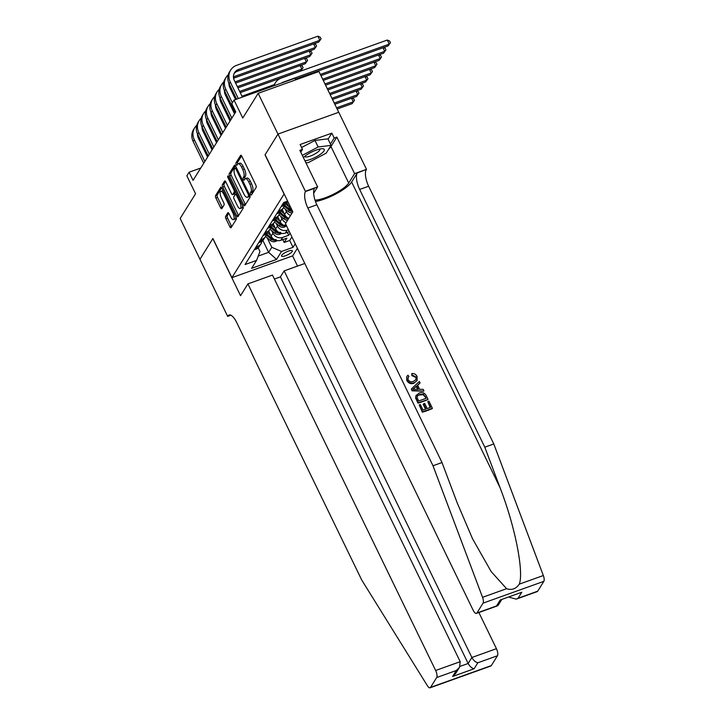 <?xml version="1.0" encoding="UTF-8"?>
<svg xmlns="http://www.w3.org/2000/svg" width="724" height="724" viewBox="0 0 724 724"><rect width="100%" height="100%" fill="white"/><g stroke="black" fill="none" stroke-linecap="round" stroke-linejoin="round"><path stroke-width="1.09" d="M250.622 194.313A1.294 0.48 -109.7 0 0 251.364 195.037A1.294 0.48 -109.7 0 0 251.472 194.946L256.16 187.416A1.846 0.679 -109.7 0 0 255.825 185.109L241.825 156.293A1.846 0.679 -109.7 0 0 240.766 155.262A1.846 0.679 -109.7 0 0 240.612 155.398L235.924 162.918A1.294 0.48 -109.7 0 0 236.16 164.538A1.294 0.48 -109.7 0 0 236.902 165.253A1.294 0.48 -109.7 0 0 237.01 165.162L237.617 164.185A5.901 2.181 -109.7 0 1 238.115 163.76A5.901 2.181 -109.7 0 1 241.517 167.045L242.685 169.443A5.901 2.181 -109.7 0 1 243.762 176.837L243.155 177.805A1.294 0.48 -109.7 0 0 243.391 179.425A1.294 0.48 -109.7 0 0 244.133 180.149A1.294 0.48 -109.7 0 0 244.241 180.05L244.848 179.081A5.901 2.181 -109.7 0 1 245.346 178.647A5.901 2.181 -109.7 0 1 248.748 181.932L249.916 184.339A5.901 2.181 -109.7 0 1 250.993 191.724L250.386 192.702A1.294 0.48 -109.7 0 0 250.622 194.313M237.798 163.95A1.294 0.48 -109.7 0 0 237.807 163.95A1.294 0.48 -109.7 0 1 237.562 162.33L235.924 162.918M245.029 178.837A1.294 0.48 -109.7 0 0 245.038 178.846A1.294 0.48 -109.7 0 1 244.793 177.217L243.155 177.805M292.179 251.563A6.009 1.566 154.1 0 0 292.333 250.821A6.009 1.566 154.1 0 0 287.31 251.554A6.009 1.566 154.1 0 0 281.663 255.337A6.009 1.566 154.1 0 0 281.518 256.07A6.009 1.566 154.1 0 0 286.541 255.346A6.009 1.566 154.1 0 0 292.179 251.563M225.598 216.376A1.846 0.679 -109.7 0 0 225.933 218.693L229.861 226.775A1.846 0.679 -109.7 0 0 230.92 227.807A1.846 0.679 -109.7 0 0 231.074 227.671L236.286 219.318A1.846 0.679 -109.7 0 0 235.943 217.001L221.951 188.186A1.846 0.679 -109.7 0 0 220.892 187.154A1.846 0.679 -109.7 0 0 220.73 187.29L215.526 195.643A1.846 0.679 -109.7 0 0 215.861 197.951L220.603 207.725A1.846 0.679 -109.7 0 0 221.671 208.747A1.846 0.679 -109.7 0 0 221.825 208.612L224.051 205.037A1.846 0.679 -109.7 0 0 223.716 202.729L221.363 197.887A4.932 1.828 -109.7 0 1 220.883 191.353A4.932 1.828 -109.7 0 1 223.725 194.095L232.938 213.073A4.932 1.828 -109.7 0 1 233.427 219.607A4.932 1.828 -109.7 0 1 230.576 216.856L229.046 213.698A1.846 0.679 -109.7 0 0 227.979 212.675A1.846 0.679 -109.7 0 0 227.825 212.802L225.598 216.376L227.236 215.788A1.846 0.679 -109.7 0 0 227.571 218.096L231.499 226.187A1.846 0.679 -109.7 0 0 231.734 226.612M284.052 193.987L265.038 154.845L277.962 134.103L258.16 93.324L242.766 118.03L234.051 100.084L231.807 103.686L235.762 111.849L193.064 180.367L189.1 172.212L186.855 175.814L195.571 193.761L180.167 218.467L199.978 259.246L212.901 238.513L231.906 277.663L284.152 193.951M243.581 204.756A1.846 0.679 -109.7 0 0 244.64 205.788A1.846 0.679 -109.7 0 0 244.803 205.652L250.006 197.299A1.846 0.679 -109.7 0 0 249.671 194.991L235.671 166.167A1.846 0.679 -109.7 0 0 234.612 165.135A1.846 0.679 -109.7 0 0 234.458 165.271L229.246 173.624A1.846 0.679 -109.7 0 0 229.589 175.932L243.581 204.756L245.219 204.168A1.846 0.679 -109.7 0 0 245.463 204.593M243.146 208.304L237.934 216.657A1.846 0.679 -109.7 0 1 237.78 216.793A1.846 0.679 -109.7 0 1 236.721 215.77L222.721 186.946A1.846 0.679 -109.7 0 1 222.386 184.638L224.612 181.063A1.846 0.679 -109.7 0 1 224.775 180.928A1.846 0.679 -109.7 0 1 225.834 181.95L231.508 193.643A1.846 0.679 -109.7 0 0 232.576 194.666A1.846 0.679 -109.7 0 0 232.73 194.539L234.205 192.168A1.846 0.679 -109.7 0 0 233.87 189.851L227.96 177.688A1.294 0.48 -109.7 0 1 227.834 175.977A1.294 0.48 -109.7 0 1 228.576 176.692L242.812 205.996A1.846 0.679 -109.7 0 1 243.146 208.304M258.16 93.324L318.949 71.522L338.732 112.283M282.803 239.599L284.197 242.459L286.894 238.133L280.894 240.287L282.695 237.4A7.512 6.697 -148.1 0 1 272.957 233.228L271.708 230.666M287.301 232.386L288.695 235.246L290.034 233.092M280.894 240.287A7.512 6.697 31.9 0 1 271.156 236.114L268.776 231.218M288.414 229.743L287.193 230.187A7.512 6.697 -148.1 0 1 277.455 226.015L276.206 223.454M289.347 231.653L285.392 233.074A7.512 6.697 31.9 0 1 275.654 228.902L273.274 224.006M286.052 222.702A7.512 6.697 -148.1 0 1 281.944 218.802L280.695 216.241M286.713 226.232A7.512 6.697 31.9 0 1 280.152 221.689L277.772 216.793M290.55 215.49A7.512 6.697 -148.1 0 1 286.442 211.589L285.193 209.028M288.749 218.377A7.512 6.697 31.9 0 1 284.641 214.476L282.26 209.58M292.261 210.657A7.512 6.697 31.9 0 1 289.138 207.263L286.758 202.367M297.419 248.278L292.695 255.862L231.906 277.663M284.197 242.459L289.7 240.486L293.03 247.337L295.238 243.789M293.03 247.337L281.527 251.463L276.586 259.4L251.608 268.351L256.558 260.423L245.056 264.541L283.718 202.512L287.627 201.109M254.214 249.852L255.925 249.237A7.512 6.697 31.9 0 0 259.138 246.685L260.93 243.807A7.512 6.697 -148.1 0 1 257.726 246.35L256.006 246.974M258.703 242.64L260.423 242.024A7.512 6.697 31.9 0 0 263.627 239.472L265.427 236.594A7.512 6.697 -148.1 0 1 262.224 239.137L260.504 239.762M263.201 235.427L264.921 234.811A7.512 6.697 31.9 0 0 268.124 232.259L269.925 229.381A7.512 6.697 -148.1 0 1 266.713 231.933L265.002 232.549M267.699 228.214L269.409 227.598A7.512 6.697 31.9 0 0 272.622 225.046L274.414 222.168A7.512 6.697 -148.1 0 1 271.21 224.721L269.491 225.336M272.188 221.001L273.907 220.386A7.512 6.697 31.9 0 0 277.111 217.833L278.912 214.956A7.512 6.697 -148.1 0 1 275.708 217.508L273.989 218.123M276.686 213.788L278.405 213.173A7.512 6.697 31.9 0 0 281.609 210.621L283.41 207.743A7.512 6.697 -148.1 0 1 280.197 210.295L278.487 210.91M281.183 206.575L282.894 205.96A7.512 6.697 31.9 0 0 286.107 203.408L287.519 201.145M287.437 201.182A7.512 6.697 -148.1 0 1 284.695 203.082L282.975 203.697M288.695 235.246L282.695 237.4M289.7 240.486L291.908 236.938M262.866 240.458L268.64 252.341L271.79 247.291L267.21 237.879M295.618 79.893L294.84 78.282L234.051 100.084M200.747 168.031L189.1 172.212M258.215 256.079L268.64 252.341L276.586 259.4M258.178 247.861L259.961 251.536L256.558 260.423M284.279 205.281A7.512 6.697 -148.1 0 1 283.41 207.743M279.781 212.494A7.512 6.697 -148.1 0 1 278.912 214.956M275.283 219.698A7.512 6.697 -148.1 0 1 274.414 222.168M270.794 226.911A7.512 6.697 -148.1 0 1 269.925 229.381M266.296 234.124A7.512 6.697 -148.1 0 1 265.427 236.594M261.798 241.336A7.512 6.697 -148.1 0 1 260.93 243.807M271.79 247.291L281.527 251.463M252.251 193.697A1.294 0.48 -109.7 0 1 252.024 192.113L252.631 191.136A5.901 2.181 -109.7 0 0 251.554 183.751L249.916 184.339M245.346 178.647L246.984 178.059A5.901 2.181 -109.7 0 1 250.386 181.344L251.554 183.751M238.115 163.76L239.753 163.172A5.901 2.181 -109.7 0 1 243.164 166.457L244.323 168.855A5.901 2.181 -109.7 0 1 245.4 176.249L244.793 177.217M241.59 155.868L237.562 162.33M235.436 165.742L230.893 173.036A1.846 0.679 -109.7 0 0 231.228 175.344L245.219 204.168M248.432 195.833A1.294 0.48 -109.7 0 0 248.196 194.213L235.915 168.918A1.294 0.48 -109.7 0 0 235.164 168.203A1.294 0.48 -109.7 0 0 235.056 168.294L234.422 169.316A5.901 2.181 -109.7 0 0 235.499 176.71L243.888 194.005A5.901 2.181 -109.7 0 0 247.291 197.29A5.901 2.181 -109.7 0 0 247.789 196.856L249.816 195.335M247.291 197.29L248.938 196.702A5.901 2.181 -109.7 0 0 249.436 196.267L247.789 196.856M249.898 195.534L249.436 196.267M225.598 181.534L224.033 184.05A1.846 0.679 -109.7 0 0 224.368 186.358L238.359 215.173A1.846 0.679 -109.7 0 0 238.594 215.598M234.015 194.077A1.846 0.679 -109.7 0 0 234.214 194.077A1.846 0.679 -109.7 0 0 234.368 193.951L235.825 191.616M237.4 205.77A4.932 1.828 -109.7 0 0 240.241 208.521A4.932 1.828 -109.7 0 0 239.762 201.987L236.513 195.299A1.846 0.679 -109.7 0 0 235.454 194.267A1.846 0.679 -109.7 0 0 235.3 194.403L233.816 196.774A1.846 0.679 -109.7 0 0 234.151 199.091L237.4 205.77M240.241 208.521L241.888 207.933A4.932 1.828 -109.7 0 0 242.594 205.553M228.802 213.272L227.236 215.788M233.427 219.607L235.065 219.019A4.932 1.828 -109.7 0 0 235.771 216.639M223.245 190.846A4.932 1.828 -109.7 0 0 222.521 190.765L220.883 191.353M221.716 187.76L217.173 195.055A1.846 0.679 -109.7 0 0 217.508 197.362L222.25 207.136A1.846 0.679 -109.7 0 0 222.485 207.553M281.419 83.097A9.394 8.371 -148.1 0 1 283.346 82.102L389.231 44.128L387.25 40.046L281.374 78.02A14.091 12.561 31.9 0 0 275.355 82.798A14.091 12.561 31.9 0 0 274.061 85.731M295.292 79.215L388.109 45.929L390.435 42.68L388.109 45.929M387.25 40.046L389.639 41.051L390.435 42.68M275.355 82.798L274.233 84.608A14.091 12.561 31.9 0 0 273.527 85.93M234.105 73.54A9.394 8.371 -148.1 0 1 237.49 71.214L318.723 42.083L319.854 40.282L317.872 36.2L236.63 65.332A14.091 12.561 31.9 0 0 230.621 70.119A14.091 12.561 31.9 0 0 230.25 81.984L238.305 98.564M230.621 70.119L229.49 71.92A14.091 12.561 31.9 0 0 229.128 83.794L236.594 99.17M242.404 97.088L234.359 80.518A9.394 8.371 -148.1 0 1 234.603 72.599A9.394 8.371 -148.1 0 1 238.612 69.413L319.854 40.282L321.058 38.834L318.723 42.083M317.872 36.2L320.261 37.196L321.058 38.834M304.949 160.791A12.208 3.186 154.1 0 0 321.067 153.796A12.208 3.186 154.1 0 0 322.343 148.71A12.208 3.186 154.1 0 0 305.501 155.741A12.208 3.186 154.1 0 0 303.392 157.597M304.777 156.312A8.362 2.181 154.1 0 0 304.831 156.484A8.362 2.181 154.1 0 0 309.872 156.212A8.362 2.181 154.1 0 0 317.682 152.167A8.362 2.181 154.1 0 0 319.863 149.189A8.362 2.181 154.1 0 0 319.764 149.035M301.591 147.524L314.967 140.456L327.9 138.836L331.067 145.361L326.216 153.153L308.433 162.556L305.953 162.864M302.306 155.352L318.135 146.981L331.067 145.361M314.967 140.456L318.135 146.981M427.793 401.567L428.925 401.159L432.4 408.309L422.544 411.838L419.196 404.942L420.327 404.535L423.015 410.056L426.047 408.969L423.549 403.82L424.68 403.413L427.178 408.562L430.59 407.331L427.793 401.567L430.192 407.476M423.549 403.82L423.187 404.39L425.504 409.16M419.196 404.942L422.345 412.164A24.462 6.38 154.1 0 0 432.201 408.635L432.4 408.309M416.255 395.087L415.621 398.019L417.956 403.132A24.462 6.38 154.1 0 0 427.812 399.594L418.155 402.806L415.838 397.684L415.848 396.001L419.133 393.032C422.282 391.883 424.671 392.797 426.309 395.766L428.011 399.277M412.164 375.05L411.82 373.548L411.82 375.602L415.712 377.331L415.965 376.905L412.164 375.05L411.82 375.602M414.119 382.743C411.06 383.765 408.671 382.86 406.942 380.028L406.671 376.761L406.752 380.335C408.417 383.258 410.752 384.254 413.757 383.322L417.133 380.507L413.757 383.322M315.465 201.507A24.462 6.38 154.1 0 0 351.629 182.005L357.249 172.982L366.489 169.362L338.769 112.274L277.989 134.067L265.111 154.737L292.831 211.824L285.455 223.653L473.179 610.26A5.638 2.081 -109.7 0 0 476.437 613.4A5.638 2.081 -109.7 0 0 476.908 612.993L483.044 603.146A5.638 2.081 -109.7 0 0 482.546 597.318L433.006 465.758L307.863 208.023A13.15 4.86 70.3 0 1 305.465 191.561L277.989 134.067M433.006 465.758L442.002 462.536L457.197 502.872L472.6 538.882L491.134 571.517L506.583 588.702C511.778 590.413 516.013 588.902 519.298 584.141C524.058 571.553 514.945 525.932 499.985 487.533L484.799 447.188L359.647 189.453A13.15 4.86 70.3 0 1 357.249 172.982M411.413 388.915L411.965 390.797L423.712 391.15L412.173 390.471L411.413 388.915L419.386 381.494L420.092 382.96L417.603 385.159L419.63 389.331L423.205 389.358L423.911 390.824M417.268 385.702L420.092 382.96M484.799 447.188L493.795 443.966L368.643 186.231A13.15 4.86 70.3 0 1 366.244 169.76M305.465 191.561L314.46 188.331A13.15 4.86 70.3 0 0 316.859 204.802L442.002 462.536M476.908 612.993L496.537 605.952L500.275 599.961L521.796 592.241L518.058 598.232L537.697 591.191L543.833 581.345L483.044 603.146M519.298 584.141L543.335 575.526L493.795 443.966M305.709 191.163L317.619 186.892L299.881 150.348L302.505 149.406L300.768 152.194M328.072 139.189L331.836 133.144L300.125 144.51L302.505 149.406M331.836 133.144L334.207 138.04L336.841 137.098L354.579 173.633L366.489 169.362M315.003 200.15A21.132 5.511 154.1 0 0 333.9 194.005A21.132 5.511 154.1 0 0 348.715 183.045L354.579 173.633M317.619 186.892L313.655 193.254M543.335 575.526A5.638 2.081 70.3 0 1 543.833 581.345M537.697 591.191A5.638 2.081 70.3 0 1 537.217 591.599L516.203 599.137L509.406 597.273M336.841 137.098L330.977 146.51A21.132 5.511 -25.9 0 1 328.714 149.144M330.443 144.076L334.207 138.04M496.537 605.952L498.166 605.282L501.641 599.707M500.275 599.961L521.796 592.241M518.058 598.232L516.203 599.137M406.951 376.308L407.983 375.222L408.951 376.498L408.11 377.385L408.119 379.684C409.44 381.693 411.214 382.254 413.44 381.367L415.947 379.638L415.965 376.905M408.951 376.498L408.608 377.041M411.82 373.548C414.173 373.34 415.911 374.281 417.042 376.371L417.133 380.507M415.069 389.304L418.291 389.331L416.671 385.983L412.924 389.286L415.069 389.304M416.671 385.983L416.309 386.553L417.658 389.322M414.535 387.865L416.309 386.553M426.21 398.3L423.404 394.218L419.784 394.417L417.44 396.028L417.078 397.349L418.626 401.024L426.21 398.3M425.232 396.281L425.803 398.444M423.404 394.218L423.115 394.698L424.961 396.716M419.784 394.417L419.422 394.996L423.115 394.698M247.925 283.88L435.649 670.487L460.211 661.682L272.486 275.075L247.925 283.88L240.549 295.709L212.829 238.621L199.951 259.283L227.671 316.379L230.893 315.221M478.872 612.522L496.438 648.686A5.638 2.081 70.3 0 1 497.46 655.745L491.325 665.591A5.638 2.081 70.3 0 1 490.854 665.999L430.065 687.8A5.638 2.081 -109.7 0 1 427.422 685.773L361.765 580.087L236.612 322.352A13.15 4.86 -109.7 0 0 229.028 315.021A13.15 4.86 -109.7 0 0 227.924 315.981L227.671 316.379M497.46 655.745L477.831 662.786L474.102 668.768L452.581 676.488L456.31 670.505L436.681 677.546L430.545 687.393L491.325 665.591M292.587 255.898L297.537 266.088M304.795 263.482L284.152 270.894L280.414 276.876L274.405 279.03M284.152 270.894L471.876 657.492L496.438 648.686M430.065 687.8A5.638 2.081 -109.7 0 0 430.545 687.393M436.681 677.546A5.638 2.081 -109.7 0 0 435.649 670.487M280.414 276.876L468.138 663.483L471.876 657.492C473.532 660.469 475.523 662.234 477.831 662.786M474.102 668.768C471.786 668.225 469.804 666.46 468.138 663.483L460.002 666.406M452.581 676.488L455.758 673.329L459.496 667.347L460.211 661.682M456.31 670.505L459.496 667.347M320.931 75.622L383.611 53.142L384.734 51.341L382.996 47.766M320.352 74.427L384.734 51.341L385.937 49.893L383.611 53.142M383.512 47.576L385.15 48.264L385.937 49.893M323.248 80.391L379.114 60.354L380.236 58.554L378.498 54.979M322.669 79.197L380.236 58.554L381.448 57.106L379.114 60.354M379.014 54.789L380.652 55.477L381.448 57.106M325.565 85.16L374.625 67.567L375.747 65.766L374.009 62.192M324.986 83.966L375.747 65.766L376.951 64.318L374.625 67.567M374.525 62.002L376.154 62.689L376.951 64.318M288.776 206.521L285.699 203.978M292.161 212.901A4.978 4.444 -148.1 0 1 288.378 211.652L283.482 207.616M292.098 210.557A4.978 4.444 -148.1 0 1 289.772 209.417L284.541 205.1M284.125 206.069L289.229 210.286A4.978 4.444 31.9 0 0 292.695 211.544M327.882 89.93L370.127 74.78L371.249 72.979L369.512 69.404M327.302 88.735L371.249 72.979L372.453 71.531L370.127 74.78M370.027 69.214L371.665 69.902L372.453 71.531M228.196 74.871A14.091 12.561 31.9 0 0 226.123 77.332A14.091 12.561 31.9 0 0 225.761 89.197L232.359 102.799M226.123 77.332L225.001 79.133A14.091 12.561 31.9 0 0 224.63 91.007L235.2 112.754M235.599 99.532L229.861 87.731A9.394 8.371 -148.1 0 1 228.974 83.45M233.454 76.898A9.394 8.371 -148.1 0 1 234.114 76.626L315.356 47.494L313.619 43.911M233.599 78.21L314.234 49.295L316.56 46.046L314.234 49.295M314.135 43.73L315.764 44.408L316.56 46.046M223.707 82.084A14.091 12.561 31.9 0 0 221.625 84.545A14.091 12.561 31.9 0 0 221.263 96.41L231.825 118.166M221.625 84.545L220.503 86.346A14.091 12.561 31.9 0 0 220.141 98.22L230.703 119.967M234.54 113.822L225.372 94.944A9.394 8.371 -148.1 0 1 224.476 90.663M229.101 85.423L229.798 85.17M235.608 83.088L309.736 56.508L310.858 54.707L309.121 51.123M235.029 81.893L310.858 54.707L312.062 53.259L309.736 56.508M309.637 50.942L311.275 51.621L312.062 53.259M219.209 89.296A14.091 12.561 31.9 0 0 217.137 91.758A14.091 12.561 31.9 0 0 216.766 103.623L227.327 125.379M217.137 91.758L216.005 93.559A14.091 12.561 31.9 0 0 215.643 105.433L226.205 127.18M230.042 121.035L220.874 102.156A9.394 8.371 -148.1 0 1 219.978 97.876M224.603 92.636L225.309 92.382M231.119 90.301L232.114 89.948M237.924 87.857L305.238 63.721L306.361 61.92L304.632 58.336M230.54 89.106L231.535 88.753M237.345 86.672L306.361 61.92L307.573 60.472L305.238 63.721M305.139 58.155L306.777 58.834L307.573 60.472M214.711 96.509A14.091 12.561 31.9 0 0 212.639 98.971A14.091 12.561 31.9 0 0 212.277 110.835L222.838 132.592M212.639 98.971L211.517 100.772A14.091 12.561 31.9 0 0 211.146 112.645L221.716 134.393M225.544 128.248L216.376 109.369A9.394 8.371 -148.1 0 1 215.49 105.089M220.114 99.849L220.811 99.595M226.621 97.514L227.626 97.161M233.436 95.07L234.431 94.717M240.241 92.627L300.75 70.934L301.872 69.133L300.134 65.549M226.042 96.319L227.046 95.966M232.857 93.885L233.852 93.523M239.662 91.441L301.872 69.133L303.075 67.685L300.75 70.934M300.65 65.368L302.279 66.047L303.075 67.685M284.279 213.734L281.211 211.191M287.663 220.114A4.978 4.444 -148.1 0 1 283.88 218.865L278.993 214.829M287.609 217.77A4.978 4.444 -148.1 0 1 285.274 216.63L280.043 212.313M279.627 213.281L284.74 217.499A4.978 4.444 31.9 0 0 288.369 218.748L288.523 218.738M330.198 94.699L365.629 81.993L366.751 80.192L365.014 76.608M329.619 93.505L366.751 80.192L367.955 78.744L365.629 81.993M365.529 76.427L367.168 77.115L367.955 78.744M210.222 103.722A14.091 12.561 31.9 0 0 208.141 106.184A14.091 12.561 31.9 0 0 207.779 118.048L218.34 139.804M208.141 106.184L207.019 107.985A14.091 12.561 31.9 0 0 206.657 119.849L217.218 141.605M221.055 135.46L211.888 116.573A9.394 8.371 -148.1 0 1 210.992 112.301M215.616 107.061L216.313 106.808M222.123 104.727L223.128 104.374M228.938 102.283L229.942 101.93M221.544 103.532L222.549 103.179M228.359 101.098L229.363 100.736M235.173 98.654L236.169 98.292M241.979 96.211L274.206 84.654M279.79 220.947L276.713 218.404M286.179 226.16L284.351 227.092A4.978 4.444 -148.1 0 1 279.392 226.078L274.496 222.042M283.111 224.983A4.978 4.444 -148.1 0 1 280.785 223.843L275.545 219.526M275.138 220.494L280.242 224.712A4.978 4.444 31.9 0 0 283.88 225.96C285.455 225.49 285.636 225.2 284.414 225.101M332.515 99.469L361.131 89.206L362.262 87.405L360.525 83.821M331.936 98.274L362.262 87.405L363.466 85.957L361.131 89.206M361.041 83.64L362.67 84.328L363.466 85.957M205.725 110.935A14.091 12.561 31.9 0 0 203.643 113.397A14.091 12.561 31.9 0 0 203.281 125.261L213.842 147.017M203.643 113.397L202.521 115.197A14.091 12.561 31.9 0 0 202.159 127.062L212.72 148.818M216.557 142.673L207.39 123.786A9.394 8.371 -148.1 0 1 206.494 119.514M211.118 114.274L211.824 114.021M217.634 111.939L218.63 111.587M224.44 109.496L225.445 109.143M231.255 107.052L232.25 106.7M217.055 110.745L218.051 110.392M223.861 108.31L224.865 107.948M230.675 105.867L231.671 105.505M275.292 228.16L272.215 225.617M281.69 233.372L279.853 234.304A4.978 4.444 -148.1 0 1 274.894 233.291L269.998 229.255M278.613 232.196A4.978 4.444 -148.1 0 1 276.287 231.056L271.057 226.739M270.64 227.707L275.744 231.924A4.978 4.444 31.9 0 0 279.383 233.173C280.957 232.703 281.138 232.413 279.926 232.314M334.832 104.238L356.642 96.419L357.765 94.618L356.027 91.034M334.253 103.052L357.765 94.618L358.968 93.17L356.642 96.419M356.543 90.853L358.181 91.541L358.968 93.17M201.227 118.148A14.091 12.561 31.9 0 0 199.154 120.609A14.091 12.561 31.9 0 0 198.783 132.474L209.354 154.23M199.154 120.609L198.032 122.41A14.091 12.561 31.9 0 0 197.661 134.275L208.231 156.031M212.06 149.886L202.892 130.999A9.394 8.371 -148.1 0 1 202.005 126.727M206.63 121.487L207.326 121.234M213.137 119.152L214.141 118.799M219.942 116.709L220.947 116.356M226.757 114.265L227.761 113.912M233.571 111.822L234.567 111.469M212.557 117.958L213.562 117.605M219.372 115.523L220.368 115.161M226.178 113.08L227.182 112.718M232.992 110.636L233.988 110.274M270.794 235.372L267.726 232.829M277.192 240.585L275.364 241.517A4.978 4.444 -148.1 0 1 270.396 240.504L265.509 236.467M274.125 239.409A4.978 4.444 -148.1 0 1 271.79 238.268L266.559 233.952M266.142 234.92L271.256 239.137A4.978 4.444 31.9 0 0 274.885 240.386C276.459 239.916 276.64 239.626 275.428 239.526M337.149 109.007L352.145 103.632L353.267 101.831L351.529 98.247M336.57 107.822L353.267 101.831L354.47 100.383L352.145 103.632M352.045 98.066L353.683 98.745L354.47 100.383M196.738 125.361A14.091 12.561 31.9 0 0 194.656 127.822A14.091 12.561 31.9 0 0 194.294 139.687L204.856 161.443M194.656 127.822L193.534 129.623A14.091 12.561 31.9 0 0 193.172 141.488L203.734 163.244M207.562 157.099L198.403 138.212A9.394 8.371 -148.1 0 1 197.507 133.94M202.132 128.7L202.829 128.447M208.639 126.365L209.643 126.003M215.453 123.922L216.449 123.569M222.259 121.478L223.263 121.125M229.074 119.035L230.078 118.682M208.06 125.171L209.064 124.818M214.874 122.736L215.87 122.374M221.68 120.293L222.684 119.931M228.494 117.849L229.499 117.487M271.156 236.114L272.957 233.228M275.654 228.902L277.455 226.015M280.152 221.689L281.944 218.802M284.641 214.476L286.442 211.589M289.138 207.263L289.971 205.933M255.925 249.237L257.726 246.35M260.423 242.024L262.224 239.137M264.921 234.811L266.713 231.933M269.409 227.598L271.21 224.721M273.907 220.386L275.708 217.508M278.405 213.173L280.197 210.295M282.894 205.96L284.695 203.082M285.392 233.074L287.193 230.187M252.631 191.136L250.993 191.724M250.386 181.344L248.748 181.932M245.4 176.249L243.762 176.837M244.323 168.855L242.685 169.443M243.164 166.457L241.517 167.045M252.024 192.113L250.386 192.702M231.228 175.344L229.589 175.932M230.893 173.036L229.246 173.624M249.128 193.878L248.196 194.213M236.848 168.583L235.915 168.918M238.359 215.173L236.721 215.77M224.368 186.358L222.721 186.946M224.033 184.05L222.386 184.638M234.368 193.951L232.73 194.539M235.816 191.588L234.205 192.168M234.811 189.516L233.87 189.851M228.902 177.353L227.96 177.688M240.694 201.652L239.762 201.987M237.454 194.964L236.513 195.299M233.87 212.738L232.938 213.073M224.657 193.761L223.725 194.095M222.25 207.136L220.603 207.725M217.508 197.362L215.861 197.951M217.173 195.055L215.526 195.643M231.499 226.187L229.861 226.775M227.571 218.096L225.933 218.693M230.25 81.984L229.128 83.794M238.612 69.413L237.49 71.214M499.985 487.533L351.629 182.005M359.647 189.453L368.643 186.231M316.859 204.802L307.863 208.023M482.546 597.318L506.583 588.702M330.977 146.51L348.715 183.045M230.494 315.058L227.924 315.981M289.772 209.417L290.143 208.829M288.378 211.652L289.229 210.286M225.761 89.197L224.63 91.007M234.114 76.626L233.508 77.604M221.263 96.41L220.141 98.22M229.354 84.265L229.01 84.817M216.766 103.623L215.643 105.433M224.865 91.477L224.512 92.029M212.277 110.835L211.146 112.645M220.368 98.69L220.024 99.242M285.274 216.63L285.645 216.042M283.88 218.865L284.74 217.499M288.016 218.005L288.369 218.748M207.779 118.048L206.657 119.849M215.87 105.903L215.526 106.455M284.451 227.046L285.147 225.924M280.785 223.843L281.147 223.245M279.392 226.078L280.242 224.712M283.518 225.218L283.88 225.96M203.281 125.261L202.159 127.062M211.381 113.116L211.028 113.668M279.953 234.259L280.65 233.137M276.287 231.056L276.659 230.458M274.894 233.291L275.744 231.924M279.021 232.431L279.383 233.173M198.783 132.474L197.661 134.275M206.883 120.329L206.539 120.881M275.455 241.472L276.161 240.341M271.79 238.268L272.161 237.671M270.396 240.504L271.256 239.137M274.523 239.644L274.885 240.386M194.294 139.687L193.172 141.488M202.385 127.542L202.041 128.094M236.44 167.742L235.164 168.203M234.214 194.077L232.576 194.666M236.866 193.761L235.454 194.267M476.437 613.4L497.451 605.861"/></g></svg>

